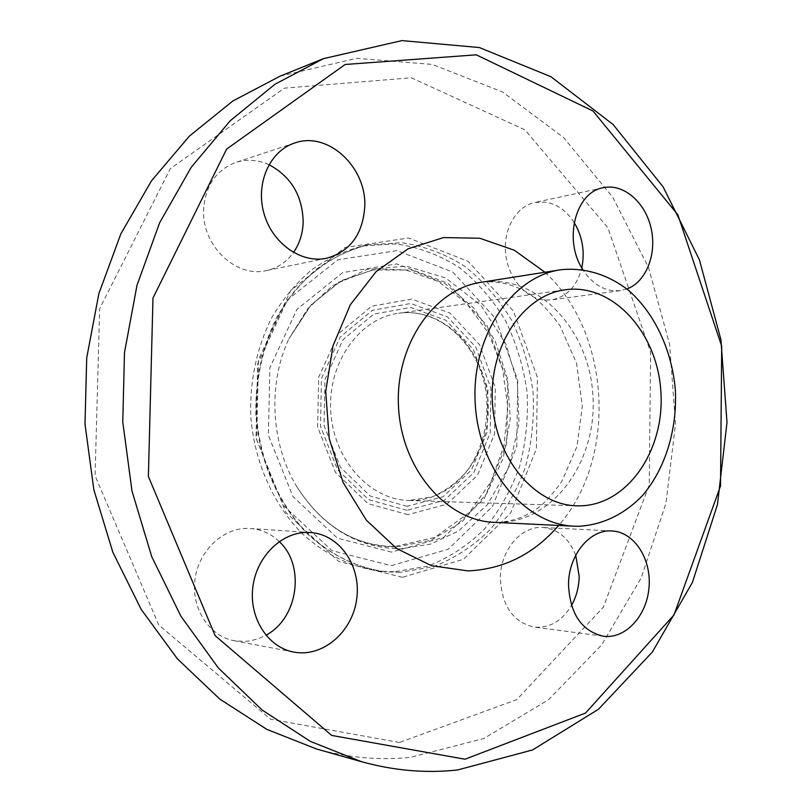 <?xml version="1.0" encoding="UTF-8"?>
<svg xmlns="http://www.w3.org/2000/svg" width="812" height="812" viewBox="0 0 812 812"><rect width="100%" height="100%" fill="white"/><g stroke="black" fill="none" stroke-linecap="round" stroke-linejoin="round"><path stroke-width="0.61" stroke-dasharray="4.06 3.04" d="M626.905 288.991L620.317 290.655L613.06 290.747C601.032 289.194 590.943 282.119 582.772 269.523M574.165 222.518C566.685 210.887 557.164 204.086 545.613 202.127L534.803 202.492C516.391 206.289 503.125 228.923 505.592 253.202C507.876 277.501 525.364 298.329 544.263 300.024L551.409 299.902C566.877 296.898 577.007 286.23 581.798 267.889M268.945 164.684C257.861 159.72 246.787 158.979 235.734 162.43C216.012 170.073 205.304 185.857 203.609 209.78C201.762 245.701 236.119 278.12 266.255 270.619C277.471 268.153 286.545 262.114 293.477 252.502M279.237 541.574C271.106 533.748 261.525 529.394 250.502 528.5L247.284 528.399C222.255 528.247 198.209 551.449 194.9 580.133C191.317 608.777 209.445 636.263 234.191 640.729L244.706 641.47L250.959 640.739L258.612 638.628L265.92 635.248M575.728 555.235C569.039 538.285 558.067 529.038 542.812 527.475C521.294 525.658 500.243 550.262 500.324 578.327C501.755 605.884 513.052 622.134 534.194 627.077C549.602 628.295 562.036 621.099 571.506 605.478M394.267 571.79L380.128 571.242C351.88 567.436 326.048 555.043 302.612 534.063C273.126 504.475 253.983 461.196 250.695 415.145C249.873 379.914 256.896 347.384 271.797 317.563C282.82 299.11 295.954 283.317 311.199 270.183C327.327 258.825 344.43 250.766 362.528 245.985L396.266 243.874C418.687 247.203 439.698 255.09 459.318 267.534C477.639 282.251 493.128 300.125 505.774 321.166C516.503 343.517 523.608 367.237 527.089 392.328C528.379 417.652 525.882 442.408 519.589 466.606C511.184 489.92 499.441 510.778 484.358 529.16C467.61 545.634 448.65 557.986 427.477 566.248L394.267 571.79M391.252 565.659L448.254 549.206L492.468 506.485L516.777 446.488L517.751 380.006L495.34 318.274L452.852 272.071L397.027 250.614L337.843 259.779L287.489 299.851L257.658 363.847L255.993 437.983L283.043 505.226L331.996 550.658L391.252 565.659M280.089 76.166L356.641 58.322L432.4 64.442L502.577 91.979L563.558 137.522L612.766 197.275L648.483 267.412L669.596 344.197L675.503 423.976L665.982 503.166L641.145 578.093L601.591 644.961L548.455 699.802L483.719 738.555L410.364 757.363C379.397 760.519 348.115 757.728 316.507 748.979M399.423 742.493L270.609 719.229L158.776 625.027L95.075 475.761L99.653 308.702L170.337 168.622L284.413 88.143L411.369 77.79L524.948 129.879L607.843 227.695L650.625 352.266L649.235 484.947L603.336 607.193L516.716 699.66L399.423 742.493M399.94 572.348L385.761 571.8C357.432 567.984 331.509 555.53 307.992 534.428C278.414 504.688 259.19 461.175 255.892 414.861C255.059 379.437 262.114 346.724 277.044 316.751C288.118 298.207 301.293 282.332 316.568 269.127C332.758 257.719 349.911 249.619 368.059 244.828L401.899 242.717C424.382 246.077 445.453 254.014 465.124 266.529C483.485 281.328 499.015 299.293 511.702 320.446C522.451 342.908 529.576 366.75 533.068 391.963C534.367 417.419 531.87 442.296 525.567 466.606C517.142 490.042 505.379 511.002 490.265 529.485C473.467 546.04 454.466 558.463 433.243 566.766L399.94 572.348M391.496 552.119L337.427 538.133L292.929 496.528L268.386 435.232L269.878 367.745L296.918 309.362L342.735 272.588L396.784 263.91L447.98 283.307L487.068 325.551L507.733 382.219L506.82 443.311L484.388 498.345L443.728 537.341L391.496 552.119M544.943 272.253C610.989 332.443 617.81 458.475 558.646 525.445M498.101 522.451L497.34 522.431C512.555 521.487 526.064 516.696 537.889 508.048C544.324 503.328 552.261 494.528 561.691 481.658L576.946 446.57L582.356 406.081L576.571 363.35L559.976 325.683C548.668 310.448 538.336 299.719 528.967 293.518C513.417 284.17 497.512 280.414 481.252 282.272C536.803 273.482 588.822 328.738 592.831 394.348C597.906 459.866 554.16 522.441 498.101 522.451M402.387 577.312L338.716 561.427L285.925 512.534L256.683 439.84L258.49 359.635L290.706 290.544L344.958 247.528L408.487 237.987L468.209 261.362L513.529 311.148L537.402 377.438L536.407 448.762L510.555 513.214L463.408 559.306L402.387 577.312M395.901 547.055C355.524 546.517 322.526 526.47 296.918 486.895C270.822 444.276 267.554 384.005 288.91 338.817L311.493 304.419L341.74 280.445L376.413 268.863L412.08 270.234L445.504 283.895L473.893 308.154L495.056 340.664L507.47 378.585L510.251 418.819L503.196 458.191L486.764 493.503L462.058 521.751L430.939 540.284L395.901 547.055M407.918 514.666L368.019 503.653L335.498 472.442L317.654 427.051L318.68 377.235L338.279 333.905L371.784 306.165L411.765 299.1L450.071 313.138L479.587 344.704L495.279 387.517L494.569 433.76L477.537 475.213L446.884 504.191L407.918 514.666M406.974 510.312L368.709 499.684L337.559 469.732L320.486 426.249L321.471 378.524L340.218 336.99L372.322 310.357L410.669 303.505L447.463 316.913L475.852 347.201L490.945 388.309L490.265 432.745L473.863 472.554L444.397 500.334L406.974 510.312M407.045 506.302L370.292 496.03L340.39 467.225L324.018 425.458L324.952 379.64L342.928 339.741L373.743 314.112L410.598 307.464L446.001 320.314L473.345 349.424L487.89 388.989L487.23 431.771L471.427 470.077L443.047 496.761L407.045 506.302M410.354 500.527L408.812 500.496C369.511 499.745 333.113 459.318 330.707 410.811C327.865 362.325 359.686 318.213 398.672 313.229C443.342 306.804 485.272 349.992 488.032 401.402C491.646 452.761 455.43 501.034 410.354 500.527M603.204 187.724L534.803 202.492M620.307 290.655L551.358 299.912M326.556 258.246L266.265 270.619M294.695 143.013L235.734 162.43M310.468 532.52L250.431 528.5M293.751 652.066L234.191 640.729M611.954 530.947L542.792 527.475M603.326 636.222L534.194 627.077M380.128 571.242L385.761 571.8C357.706 568.035 331.966 555.641 308.53 534.601C279.034 504.912 259.769 461.277 256.46 414.83C254.735 368.313 269.168 322.871 295.294 290.158C316.315 266.701 340.573 251.598 368.059 244.828L362.528 245.985M296.918 486.895C322.415 526.217 354.976 546.09 394.602 546.527L434.846 537.412L469.245 512.585L491.016 481.689L503.887 445.971L507.815 407.35L502.567 368.78L488.509 333.153L466.606 303.252L438.419 281.551L406.071 270.041L372.058 270.031L339.203 282.018L310.509 305.525L288.91 338.817L307.667 308.804L332.565 285.682L366.933 269.422L406.355 266.153L445.494 277.897L480.836 305.231L505.876 343.963L517.406 382.726L519.01 423.387L509.357 466.118L487.393 504.739L458.384 531.068L430.604 544.091L400.377 548.841C357.564 548.08 323.075 527.435 296.918 486.895M576.885 505.825L408.812 500.496L432.826 496.68C447.371 489.869 459.216 480.714 468.351 469.214C483.211 446.935 489.128 421.509 486.114 392.947C479.689 344.664 439.647 307.281 398.672 313.229L565.193 289.782"/><path stroke-width="1.22" d="M582.772 269.523C563.173 240.159 575.515 192.089 603.194 187.724C623.423 183.258 645.195 202.046 651.041 227.989C657.131 253.862 646.281 281.825 626.905 288.991M581.798 267.889C585.046 251.791 582.508 236.668 574.165 222.518M364.761 206.603C362.862 234.343 350.124 251.558 326.546 258.257C301.282 263.707 272.253 243.478 263.941 213.363C255.313 183.329 269.787 150.91 294.705 143.003C327.987 130.833 366.78 167.302 364.761 206.603M293.477 252.502C299.618 243.62 302.856 233.389 303.18 221.808C302.429 195.56 291.021 176.508 268.945 164.684M307.2 532.428L310.478 532.53C339.71 534.326 361.401 566.218 356.701 599.023C352.53 631.888 322.729 657.781 293.7 652.056C267.97 647.397 249.071 618.165 252.776 587.624C256.196 557.052 281.206 532.296 307.2 532.428M265.92 635.248C298.237 618.348 305.515 565.517 279.237 541.574M568.512 584.802C568.4 555.103 589.938 529.059 611.964 530.957C634.172 531.941 651.478 558.707 649.042 587.188C646.971 615.709 625.534 639.308 603.326 636.222C581.646 631.086 570.044 613.943 568.512 584.802M571.506 605.478C576.418 596.627 578.976 586.903 579.179 576.307L575.728 555.235M465.002 759.22L331.692 735.428L215.15 635.664L148.383 476.441L152.981 298.024L226.649 149.063L345.12 64.493L476.268 54.82L592.983 111L677.868 214.804L721.695 346.227L720.528 485.962L673.98 614.948L585.543 713.048L465.002 759.22M457.674 769.959L532.55 749.953L598.434 709.282L652.361 652.026L692.403 582.437L717.463 504.587L727.004 422.392L720.904 339.589L699.416 259.83L663.12 186.851L613.08 124.5L550.983 76.744L479.395 47.563L401.95 40.6L323.48 58.647L274.943 84.275L230.253 120.724L191.246 167.282L159.66 222.711L137.015 285.225L124.49 352.55L122.774 422.067L131.991 490.996L151.702 556.575L180.954 616.278L218.347 667.971L262.154 710.053L310.509 741.457L361.533 761.707C393.972 770.679 426.016 773.43 457.674 769.959M361.533 761.707L316.507 748.979L266.833 729.369L219.839 699.142L177.361 658.796L141.166 609.365L112.888 552.363L93.857 489.819L84.996 424.108L86.722 357.828L98.881 293.599L120.836 233.876L151.489 180.822L189.369 136.132L232.821 101.013L280.089 76.166L323.48 58.647M578.286 526.288L574.317 526.196C524.917 524.582 478.522 469.427 475.193 402.996C471.336 336.584 511.499 276.74 560.432 269.807C584.549 267.128 608.401 274.557 628.762 290.523C654.939 313.665 671.92 350.388 675.32 389.73C677.35 429.183 665.576 468.118 642.911 495.076C624.986 514.037 602.463 525.12 578.286 526.288M578.55 505.856L576.885 505.825C534.773 505.105 495.198 458.344 492.397 402.062C489.108 345.81 523.405 295.05 565.193 289.782C613.07 282.952 657.71 332.991 660.887 391.922C664.947 450.782 626.834 506.262 578.55 505.856M558.646 525.445C533.91 554.078 503.704 569.222 468.016 570.907L431.466 565.7L396.652 548.526L366.364 520.188L343.182 482.582L329.205 438.541L325.713 391.638L333.011 345.77L350.378 304.683L376.179 271.584L408.121 248.776L443.565 237.571L479.811 238.251L514.331 250.238L544.943 272.253M574.317 526.196L494.244 522.36C446.306 520.736 401.635 469.163 398.53 407.147C394.926 345.151 433.77 289.052 481.252 282.272L560.432 269.807"/></g></svg>
